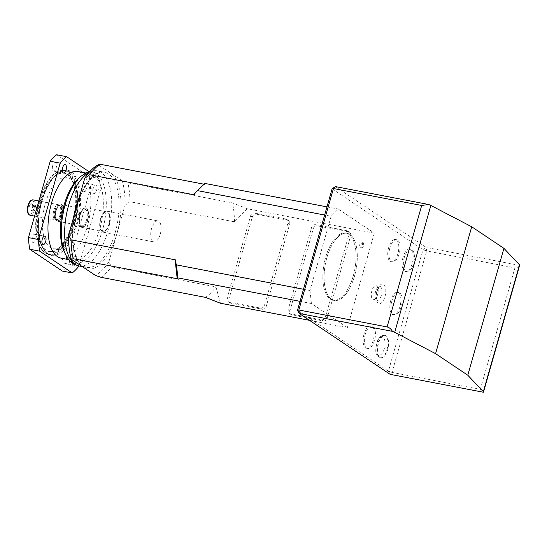 <?xml version="1.0" encoding="UTF-8"?>
<svg xmlns="http://www.w3.org/2000/svg" width="547" height="547" viewBox="0 0 547 547"><rect width="100%" height="100%" fill="white"/><g stroke="black" fill="none" stroke-linecap="round" stroke-linejoin="round"><path stroke-width="0.41" stroke-dasharray="2.73 2.05" d="M160.23 234.307A10.694 4.875 -79.1 0 1 153.892 241.911A10.694 4.875 -79.1 0 1 151.587 228.516A10.694 4.875 -79.1 0 1 157.919 220.913A10.694 4.875 -79.1 0 1 160.23 234.307M108.915 224.318A9.969 4.547 -79.1 0 1 103.007 231.408A9.969 4.547 -79.1 0 1 100.422 220.762A9.969 4.547 -79.1 0 1 106.768 211.833A9.969 4.547 -79.1 0 1 108.915 224.318M100.566 218.725A10.694 4.875 100.9 0 0 102.87 232.119A10.694 4.875 100.9 0 0 109.68 222.54A10.694 4.875 100.9 0 0 106.904 211.115A10.694 4.875 100.9 0 0 100.566 218.725M87.759 220.256A9.969 4.547 -79.1 0 1 81.852 227.347A9.969 4.547 -79.1 0 1 79.267 216.701A9.969 4.547 -79.1 0 1 85.612 207.771A9.969 4.547 -79.1 0 1 87.759 220.256M62.631 215.019A7.829 3.569 -79.1 0 1 57.989 220.591A7.829 3.569 -79.1 0 1 55.958 212.229A7.829 3.569 -79.1 0 1 60.943 205.207A7.829 3.569 -79.1 0 1 62.631 215.019M62.919 215.21A8.54 3.897 -79.1 0 1 57.859 221.289A8.54 3.897 -79.1 0 1 55.644 212.168A8.54 3.897 -79.1 0 1 61.079 204.51A8.54 3.897 -79.1 0 1 62.919 215.21M62.44 214.985A7.829 3.569 -79.1 0 1 57.804 220.55A7.829 3.569 -79.1 0 1 56.061 218.779A7.829 3.569 -79.1 0 1 56.115 210.745A7.829 3.569 -79.1 0 1 58.481 206.178A7.829 3.569 -79.1 0 1 60.758 205.173A7.829 3.569 -79.1 0 1 62.44 214.985M60.143 214.54A7.829 3.569 100.9 0 0 58.926 204.899A7.829 3.569 100.9 0 0 58.454 204.728A7.829 3.569 100.9 0 0 53.469 211.751A7.829 3.569 100.9 0 0 55.507 220.113A7.829 3.569 100.9 0 0 55.999 220.133A7.829 3.569 100.9 0 0 60.143 214.54M29.326 206.383A3.774 1.723 100.9 0 0 30.666 211.039A3.774 1.723 100.9 0 0 32.54 207.73A3.774 1.723 100.9 0 0 32.027 203.963A3.774 1.723 100.9 0 0 29.326 206.383M33.148 207.504A1.778 0.814 100.9 0 0 33.531 209.733A1.778 0.814 100.9 0 0 33.784 209.699A1.778 0.814 100.9 0 0 34.666 208.14A1.778 0.814 100.9 0 0 34.42 206.363A1.778 0.814 100.9 0 0 34.201 206.24A1.778 0.814 100.9 0 0 33.148 207.504M34.953 207.853A1.778 0.814 100.9 0 0 35.336 210.082A1.778 0.814 100.9 0 0 36.225 209.275A1.778 0.814 100.9 0 0 36.396 208.81A1.778 0.814 100.9 0 0 36.54 207.662A1.778 0.814 100.9 0 0 36.013 206.581A1.778 0.814 100.9 0 0 34.953 207.853M519.65 265.206A7.118 1.203 15.9 0 1 519.506 265.363L426.263 247.47L335.359 186.589M332.104 188.804L423.009 249.692L426.263 247.47L426.646 250.936L514.912 267.88L480.307 389.355L392.042 372.411L426.646 250.936L423.009 249.692L388.404 371.16L297.5 310.279M387.652 349.765A11.391 5.196 -79.1 0 1 380.897 357.868A11.391 5.196 -79.1 0 1 377.943 345.704A11.391 5.196 -79.1 0 1 385.197 335.496A11.391 5.196 -79.1 0 1 387.652 349.765M390.749 300.406A11.391 5.196 100.9 0 0 393.204 314.675A11.391 5.196 100.9 0 0 400.452 304.467A11.391 5.196 100.9 0 0 397.498 292.303A11.391 5.196 100.9 0 0 390.749 300.406M403.05 257.22A11.391 5.196 100.9 0 0 405.505 271.483A11.391 5.196 100.9 0 0 412.759 261.281A11.391 5.196 100.9 0 0 409.799 249.111A11.391 5.196 100.9 0 0 403.05 257.22M364.063 333.964A11.391 5.196 100.9 0 0 366.517 348.234A11.391 5.196 100.9 0 0 373.765 338.025A11.391 5.196 100.9 0 0 370.811 325.862A11.391 5.196 100.9 0 0 364.063 333.964M388.671 247.586A11.391 5.196 100.9 0 0 391.126 261.856A11.391 5.196 100.9 0 0 398.373 251.647A11.391 5.196 100.9 0 0 395.419 239.477A11.391 5.196 100.9 0 0 388.671 247.586M354.504 276.132A34.174 15.589 -79.1 0 1 334.251 300.44A34.174 15.589 -79.1 0 1 325.383 263.948A34.174 15.589 -79.1 0 1 347.133 233.323A34.174 15.589 -79.1 0 1 354.504 276.132A34.174 15.589 -79.1 0 1 334.251 300.44A34.174 15.589 -79.1 0 1 325.383 263.948A34.174 15.589 -79.1 0 1 347.133 233.323A34.174 15.589 -79.1 0 1 354.504 276.132M353.259 275.893A34.174 15.589 -79.1 0 1 333.007 300.207A34.174 15.589 -79.1 0 1 324.139 263.709A34.174 15.589 -79.1 0 1 345.889 233.084A34.174 15.589 -79.1 0 1 353.259 275.893A34.174 15.589 -79.1 0 1 333.007 300.207A34.174 15.589 -79.1 0 1 324.139 263.709A34.174 15.589 -79.1 0 1 345.889 233.084A34.174 15.589 -79.1 0 1 353.259 275.893M377.621 294.587A7.118 3.248 -79.1 0 1 373.403 299.653A7.118 3.248 -79.1 0 1 371.557 292.05A7.118 3.248 -79.1 0 1 376.09 285.671A7.118 3.248 -79.1 0 1 377.621 294.587M389.908 247.825A11.391 5.196 100.9 0 0 392.37 262.088A11.391 5.196 100.9 0 0 399.618 251.887A11.391 5.196 100.9 0 0 396.664 239.716A11.391 5.196 100.9 0 0 389.908 247.825M365.307 334.203A11.391 5.196 100.9 0 0 367.762 348.473A11.391 5.196 100.9 0 0 375.01 338.265A11.391 5.196 100.9 0 0 372.056 326.101A11.391 5.196 100.9 0 0 365.307 334.203M404.295 257.452A11.391 5.196 100.9 0 0 406.749 271.722A11.391 5.196 100.9 0 0 414.004 261.521A11.391 5.196 100.9 0 0 411.043 249.35A11.391 5.196 100.9 0 0 404.295 257.452M391.994 300.645A11.391 5.196 100.9 0 0 394.449 314.915A11.391 5.196 100.9 0 0 401.696 304.706A11.391 5.196 100.9 0 0 398.742 292.542A11.391 5.196 100.9 0 0 391.994 300.645M519.506 265.363C518.481 267.367 516.949 268.201 514.912 267.88M480.307 389.355C482.317 389.785 483.336 390.749 483.363 392.24M392.042 372.411L390.127 374.339L388.404 371.16L392.042 372.411M254.683 213.015L285.794 218.991A3.562 3.111 123.8 0 1 286.813 219.409A3.562 3.111 123.8 0 1 287.941 222.964L264.488 305.294A3.562 3.111 123.8 0 1 260.413 308.07L229.309 302.101A3.562 3.111 123.8 0 1 228.284 301.684A3.562 3.111 123.8 0 1 227.155 298.129L250.608 215.798A3.562 3.111 123.8 0 1 254.683 213.015L256.406 214.171L287.517 220.147A3.562 3.111 123.8 0 1 288.536 220.564A3.562 3.111 123.8 0 1 289.664 224.12L266.211 306.45A3.562 3.111 123.8 0 1 262.143 309.226L231.032 303.257A3.562 3.111 123.8 0 1 230.013 302.84A3.562 3.111 123.8 0 1 228.885 299.284L252.338 216.954A3.562 3.111 123.8 0 1 256.406 214.171M315.653 224.721L346.764 230.697A3.562 3.111 123.8 0 1 347.783 231.114A3.562 3.111 123.8 0 1 348.911 234.663L325.458 317A3.562 3.111 123.8 0 1 321.39 319.776L290.279 313.8A3.562 3.111 123.8 0 1 289.26 313.39A3.562 3.111 123.8 0 1 288.132 309.834L311.585 227.497A3.562 3.111 123.8 0 1 315.653 224.721L317.383 225.877L348.487 231.853A3.562 3.111 123.8 0 1 349.512 232.27A3.562 3.111 123.8 0 1 350.641 235.819L327.188 318.156A3.562 3.111 123.8 0 1 323.113 320.932L292.009 314.963A3.562 3.111 123.8 0 1 290.983 314.546A3.562 3.111 123.8 0 1 289.855 310.99L313.308 228.653A3.562 3.111 123.8 0 1 317.383 225.877M309.493 320.337L347.372 327.612L374.285 233.131L338.326 209.05L331.126 216.284L324.631 215.033M220.448 303.243L215.928 286.874L111.397 266.806L108.901 261.767L116.935 233.555L124.976 205.337L129.94 201.727L234.465 221.795L247.36 208.763L374.285 233.131M347.372 327.612L311.414 303.53L300.05 301.342M247.36 208.763L232.386 202.896L127.861 182.835L122.282 180.879L98.228 164.77M203.846 184.168L204.646 184.318L204.079 183.936M326.962 206.869L338.326 209.05M198.848 189.194A60.512 27.603 100.9 0 0 194.192 194.821M176.312 270.69A60.512 27.603 100.9 0 0 177.734 278.799M108.901 261.767A58.044 26.475 -79.1 0 1 95.369 275.36M122.282 180.879A58.044 26.475 -79.1 0 1 124.976 205.337M303.489 289.267L309.985 290.512L331.126 216.284M88.785 171.526L99.151 178.472A64.074 29.223 -79.1 0 1 100.436 190.124L90.481 188.209L68.731 264.563L78.686 266.471M56.656 154.76L89.195 176.558L99.151 178.472M100.436 190.124L78.843 265.91M89.195 176.558A64.074 29.223 -79.1 0 1 90.481 188.209M68.731 264.563A64.074 29.223 -79.1 0 1 62.283 271.038M86.07 183.279A4.273 1.949 100.9 0 0 85.722 183.136A4.273 1.949 100.9 0 0 83.007 186.958A4.273 1.949 100.9 0 0 84.115 191.525A4.273 1.949 100.9 0 0 86.747 188.093A4.273 1.949 100.9 0 0 86.07 183.279M66.255 260.064A4.273 1.949 100.9 0 0 65.332 254.711A4.273 1.949 100.9 0 0 62.618 258.54A4.273 1.949 100.9 0 0 63.725 263.1A4.273 1.949 100.9 0 0 66.255 260.064M32.861 242.519A4.273 1.949 100.9 0 0 33.21 242.67A4.273 1.949 100.9 0 0 35.931 238.841A4.273 1.949 100.9 0 0 34.823 234.28A4.273 1.949 100.9 0 0 32.191 237.706A4.273 1.949 100.9 0 0 32.861 242.519M52.683 165.734A4.273 1.949 100.9 0 0 53.599 171.088A4.273 1.949 100.9 0 0 56.32 167.259A4.273 1.949 100.9 0 0 55.213 162.698A4.273 1.949 100.9 0 0 52.683 165.734M73.537 223.812A42.522 19.398 -79.1 0 1 45.798 253.165A42.522 19.398 -79.1 0 1 37.312 208.646A42.522 19.398 -79.1 0 1 61.681 170.432A42.522 19.398 -79.1 0 1 73.537 223.812M40.246 201.515A39.869 18.188 100.9 0 0 48.84 251.456A39.869 18.188 100.9 0 0 74.214 215.73A39.869 18.188 100.9 0 0 63.876 173.153A39.869 18.188 100.9 0 0 40.246 201.515M74.242 223.983A42.714 19.48 100.9 0 0 65.031 170.473A42.714 19.48 100.9 0 0 62.331 170.363A42.714 19.48 100.9 0 0 37.846 208.749A42.714 19.48 100.9 0 0 46.379 253.466A42.714 19.48 100.9 0 0 48.929 254.369A42.714 19.48 100.9 0 0 74.242 223.983M93.147 188.079A4.273 1.949 100.9 0 0 94.07 193.433A4.273 1.949 100.9 0 0 96.703 190A4.273 1.949 100.9 0 0 96.026 185.187A4.273 1.949 100.9 0 0 95.677 185.043A4.273 1.949 100.9 0 0 93.147 188.079M74.864 264.522A4.273 1.949 100.9 0 0 76.211 261.972A4.273 1.949 100.9 0 0 75.288 256.625A4.273 1.949 100.9 0 0 72.758 259.661A4.273 1.949 100.9 0 0 72.471 263.052M61.1 258.157A44.136 20.13 100.9 0 0 89.195 218.609A44.136 20.13 100.9 0 0 77.742 171.464M64.587 252.475A44.136 20.13 100.9 0 0 73.544 260.543A44.136 20.13 100.9 0 0 101.639 220.995A44.136 20.13 100.9 0 0 90.187 173.85A44.136 20.13 100.9 0 0 78.877 178.035M204.646 184.318A60.512 27.603 100.9 0 0 199.799 188.236M129.94 201.727A60.512 27.603 100.9 0 0 127.861 182.835M234.465 221.795A60.512 27.603 100.9 0 0 232.386 202.896M100.949 277.315A60.512 27.603 100.9 0 0 111.397 266.806M205.474 297.377A60.512 27.603 100.9 0 0 215.928 286.874M175.655 259.9A60.512 27.603 100.9 0 0 176.12 268.96M363.44 245.959A2.844 1.299 -79.1 0 1 361.752 247.982A2.844 1.299 -79.1 0 1 361.013 244.94A2.844 1.299 -79.1 0 1 362.825 242.389A2.844 1.299 -79.1 0 1 363.44 245.959M309.985 290.512L311.414 303.53M362.196 245.719A2.844 1.299 -79.1 0 1 360.507 247.743A2.844 1.299 -79.1 0 1 359.769 244.7A2.844 1.299 -79.1 0 1 361.581 242.15A2.844 1.299 -79.1 0 1 362.196 245.719M87.472 220.065A9.258 4.219 100.9 0 0 84.026 208.708A9.258 4.219 100.9 0 0 79.698 223.901A9.258 4.219 100.9 0 0 87.472 220.065M86.563 219.75A8.54 3.897 -79.1 0 1 81.503 225.829A8.54 3.897 -79.1 0 1 79.288 216.701A8.54 3.897 -79.1 0 1 84.723 209.05A8.54 3.897 -79.1 0 1 86.563 219.75M55.671 210.711A7.549 3.439 100.9 0 0 57.298 220.167A7.549 3.439 100.9 0 0 62.105 213.405A7.549 3.439 100.9 0 0 60.143 205.344A7.549 3.439 100.9 0 0 55.671 210.711M54.96 210.574A7.549 3.439 -79.1 0 1 59.432 205.207A7.549 3.439 -79.1 0 1 61.387 213.268A7.549 3.439 -79.1 0 1 56.587 220.031A7.549 3.439 -79.1 0 1 54.96 210.574M60.874 214.629A7.576 3.453 100.9 0 0 59.691 205.303A7.576 3.453 100.9 0 0 54.755 210.533A7.576 3.453 100.9 0 0 56.867 220.038A7.576 3.453 100.9 0 0 60.874 214.629M33.668 209.296A6.974 3.179 -79.1 0 1 27.808 212.188A6.974 3.179 -79.1 0 1 31.07 200.735A6.974 3.179 -79.1 0 1 33.668 209.296M30.119 215.238A7.829 3.569 100.9 0 0 34.762 209.665A7.829 3.569 100.9 0 0 33.073 199.86M384.992 296.556A9.969 4.547 100.9 0 0 381.286 284.324A9.969 4.547 100.9 0 0 376.623 300.693A9.969 4.547 100.9 0 0 384.992 296.556M381.355 295.305A7.118 3.248 -79.1 0 1 377.136 300.371A7.118 3.248 -79.1 0 1 375.29 292.768A7.118 3.248 -79.1 0 1 379.823 286.389A7.118 3.248 -79.1 0 1 381.355 295.305M384.295 348.706A9.258 4.219 -79.1 0 1 376.527 352.548A9.258 4.219 -79.1 0 1 380.856 337.355A9.258 4.219 -79.1 0 1 384.295 348.706M387.03 349.642A11.391 5.196 100.9 0 0 384.575 335.373A11.391 5.196 100.9 0 0 377.321 345.581A11.391 5.196 100.9 0 0 380.274 357.745A11.391 5.196 100.9 0 0 387.03 349.642M76.662 206.581A49.832 22.728 100.9 0 0 83.342 267.305A49.832 22.728 100.9 0 0 116.935 233.555A49.832 22.728 100.9 0 0 110.255 172.825A49.832 22.728 100.9 0 0 76.662 206.581M77.018 224.653A43.425 19.808 100.9 0 0 60.847 171.375A43.425 19.808 100.9 0 0 40.54 242.677A43.425 19.808 100.9 0 0 77.018 224.653M76.108 224.338A42.714 19.48 -79.1 0 1 50.796 254.731A42.714 19.48 -79.1 0 1 39.712 209.104A42.714 19.48 -79.1 0 1 66.898 170.835A42.714 19.48 -79.1 0 1 76.108 224.338M45.422 203.19A36.307 16.56 -79.1 0 1 75.917 188.127A36.307 16.56 -79.1 0 1 58.932 247.736A36.307 16.56 -79.1 0 1 45.422 203.19M40.868 201.631A39.869 18.188 100.9 0 0 49.462 251.572A39.869 18.188 100.9 0 0 74.836 215.853A39.869 18.188 100.9 0 0 64.498 173.269A39.869 18.188 100.9 0 0 40.868 201.631M79.534 196.503A48.409 22.078 -79.1 0 1 104.682 172.284A48.409 22.078 -79.1 0 1 117.243 223.99A48.409 22.078 -79.1 0 1 86.426 267.367A48.409 22.078 -79.1 0 1 73.51 217.658M79.048 265.951A48.409 22.078 100.9 0 0 107.738 231.511A48.409 22.078 100.9 0 0 97.304 170.869A48.409 22.078 100.9 0 0 89.093 172.442M80.641 176.462A46.324 21.128 -79.1 0 1 105.256 191.19A46.324 21.128 -79.1 0 1 93.961 250.02A46.324 21.128 -79.1 0 1 65.64 254.587M325.458 317L327.188 318.156M348.911 234.663L350.641 235.819M346.764 230.697L348.487 231.853M311.585 227.497L313.308 228.653M288.132 309.834L289.855 310.99M290.279 313.8L292.009 314.963M321.39 319.776L323.113 320.932M264.488 305.294L266.211 306.45M287.941 222.964L289.664 224.12M285.794 218.991L287.517 220.147M250.608 215.798L252.338 216.954M227.155 298.129L228.885 299.284M229.309 302.101L231.032 303.257M260.413 308.07L262.143 309.226M102.87 232.119L153.892 241.911M106.904 211.115L157.919 220.913M106.768 211.833L85.612 207.771M103.007 231.408L81.852 227.347M57.859 221.289L81.503 225.829L80.293 224.824C79.486 224.749 79.294 222 79.705 216.571C83.103 206.424 84.006 209.945 84.723 209.05L61.079 204.51M58.481 206.178L60.143 205.344L58.926 204.899M56.061 218.779L57.298 220.167L55.999 220.133M58.454 204.728L38.885 200.975M55.507 220.113L34.577 216.099M34.42 206.363L32.027 203.963M33.784 209.699L30.666 211.039M33.531 209.733L35.336 210.082M34.201 206.24L36.013 206.581M36.225 209.275L36.54 207.662M347.133 233.323L345.889 233.084L347.133 233.323M334.251 300.44L333.007 300.207L334.251 300.44M373.403 299.653L377.389 300.474L376.951 299.66C375.953 297.472 376.398 293.801 378.292 288.631L380.09 286.389L376.09 285.671M391.126 261.856L392.37 262.088M395.419 239.477L396.664 239.716M366.517 348.234L367.762 348.473M370.811 325.862L372.056 326.101M405.505 271.483L406.749 271.722M409.799 249.111L411.043 249.35M393.204 314.675L394.449 314.915M397.498 292.303L398.742 292.542M385.197 335.496L384.575 335.373C380.021 335.598 381.033 336.644 379.488 337.684C376.89 339.256 374.599 351.393 376.404 353.718C376.897 355.707 378.182 357.054 380.274 357.745L380.897 357.868M48.929 254.369L50.796 254.731C40.786 253.671 35.199 230.574 40.416 207.559C44.724 185.549 57.709 168.319 66.898 170.835L65.031 170.473M48.84 251.456L49.462 251.572C54.085 251.641 56.765 251.21 57.497 250.287L63.404 245.747C66.693 242.246 69.537 237.692 71.937 232.099C76.136 222.055 78.214 211.552 78.18 200.585C78.098 194.123 77.127 188.537 75.281 183.833C72.813 177.802 69.223 174.281 64.498 173.269L63.876 173.153M53.599 171.088L63.555 172.996M55.213 162.698L65.168 164.606M33.21 242.67L43.165 244.577M34.823 234.28L44.779 236.188M63.725 263.1L73.681 265.015M65.332 254.711L75.288 256.625M84.115 191.525L94.07 193.433M85.722 183.136L95.677 185.043M68.895 259.654L73.544 260.543M85.537 172.961L90.187 173.85M82.235 266.567L86.426 267.367C74.365 266.546 68.177 234.622 76.785 206.732C82.686 184.907 95.875 169.85 104.682 172.284L97.304 170.869L90.31 171.081M45.798 253.165L46.379 253.466M61.681 170.432L62.331 170.363M289.26 313.39L290.983 314.546M347.783 231.114L349.512 232.27M362.825 242.389L361.581 242.15M361.752 247.982L360.507 247.743M228.284 301.684L230.013 302.84M286.813 219.409L288.536 220.564"/><path stroke-width="0.82" d="M297.5 310.279L298.84 309.992L299.223 313.458L297.5 310.279L332.104 188.804L333.444 188.517L298.84 309.992L387.105 326.935L421.703 205.46L333.444 188.517L335.359 186.589L428.602 204.482A7.118 1.203 15.9 0 1 430.858 205.46L471.719 226.779L503.937 248.359L519.479 264.816A7.118 1.203 15.9 0 1 519.65 265.206L483.507 392.076A7.118 1.203 -164.1 0 0 483.336 391.686L467.794 375.228L435.576 353.656L394.715 332.337A7.118 1.203 -164.1 0 0 392.466 331.359L299.223 313.458L390.127 374.339L483.363 392.24A7.118 1.203 -164.1 0 0 483.507 392.076M471.719 226.779L435.576 353.656M467.794 375.228L503.937 248.359M335.359 186.589L332.104 188.804M421.703 205.46L428.602 204.482M392.466 331.359C390.948 328.87 389.156 327.4 387.105 326.935M300.05 301.342L177.898 277.897L177.16 278.416L177.734 278.799L73.202 258.731L71.315 259.251L95.369 275.36L100.949 277.315L205.474 297.377L220.448 303.243L309.493 320.337M324.631 215.033L197.611 190.65L194.568 193.488L194.192 194.821L89.667 174.753L84.703 178.363A58.044 26.475 -79.1 0 1 98.228 164.77L100.115 164.25L203.846 184.168M194.568 193.488L204.81 183.416L326.962 206.869M177.16 278.416L175.272 261.234L175.655 259.9L71.124 239.839A60.512 27.603 100.9 0 0 73.202 258.731M71.315 259.251A58.044 26.475 -79.1 0 1 68.628 234.793L71.124 239.839M84.703 178.363L68.628 234.793M175.272 261.234L176.462 264.885L303.489 289.267M78.843 265.91L78.686 266.471A64.074 29.223 -79.1 0 1 72.238 272.946L39.692 251.155A64.074 29.223 -79.1 0 1 38.413 239.497L28.458 237.589L50.208 161.235L60.163 163.15A64.074 29.223 -79.1 0 1 66.604 156.674L56.656 154.76A64.074 29.223 -79.1 0 0 50.208 161.235M38.413 239.497L60.163 163.15M66.604 156.674L88.785 171.526M72.238 272.946L62.283 271.038L29.736 249.241L39.692 251.155M29.736 249.241A64.074 29.223 -79.1 0 1 28.458 237.589M72.471 263.052A4.273 1.949 100.9 0 0 73.681 265.015A4.273 1.949 100.9 0 0 74.864 264.522M42.249 239.224A4.273 1.949 100.9 0 0 42.816 244.434A4.273 1.949 100.9 0 0 43.165 244.577A4.273 1.949 100.9 0 0 45.886 240.748A4.273 1.949 100.9 0 0 44.779 236.188A4.273 1.949 100.9 0 0 42.249 239.224M62.638 167.649A4.273 1.949 100.9 0 0 63.555 172.996A4.273 1.949 100.9 0 0 66.276 169.173A4.273 1.949 100.9 0 0 65.168 164.606A4.273 1.949 100.9 0 0 62.638 167.649M85.537 172.961L77.742 171.464A44.136 20.13 100.9 0 0 51.589 202.869A44.136 20.13 100.9 0 0 61.1 258.157L68.895 259.654M80.641 176.462L78.877 178.035A44.136 20.13 100.9 0 0 64.033 205.255A44.136 20.13 100.9 0 0 64.587 252.475L65.64 254.587A46.324 21.128 -79.1 0 1 65.059 205.029A46.324 21.128 -79.1 0 1 80.641 176.462L88.539 171.608L90.31 171.081M100.115 164.25A60.512 27.603 100.9 0 0 89.667 174.753M176.462 264.885L177.898 277.897M204.81 183.416L197.611 190.65M33.073 199.86A7.829 3.569 100.9 0 0 28.088 206.875A7.829 3.569 100.9 0 0 30.119 215.238C28.328 214.766 25.935 212.065 28.396 204.106L29.914 201.399C30.003 200.667 31.056 200.154 33.073 199.86L38.885 200.975M430.858 205.46L394.715 332.337M483.336 391.686L519.479 264.816M73.51 217.658A48.409 22.078 -79.1 0 1 75.992 206.725A48.409 22.078 -79.1 0 1 79.534 196.503M89.093 172.442A48.409 22.078 100.9 0 0 68.614 205.31A48.409 22.078 100.9 0 0 79.048 265.951L82.235 266.567M34.577 216.099L30.119 215.238M65.64 254.587C68.566 260.707 73.038 264.495 79.048 265.951"/></g></svg>
